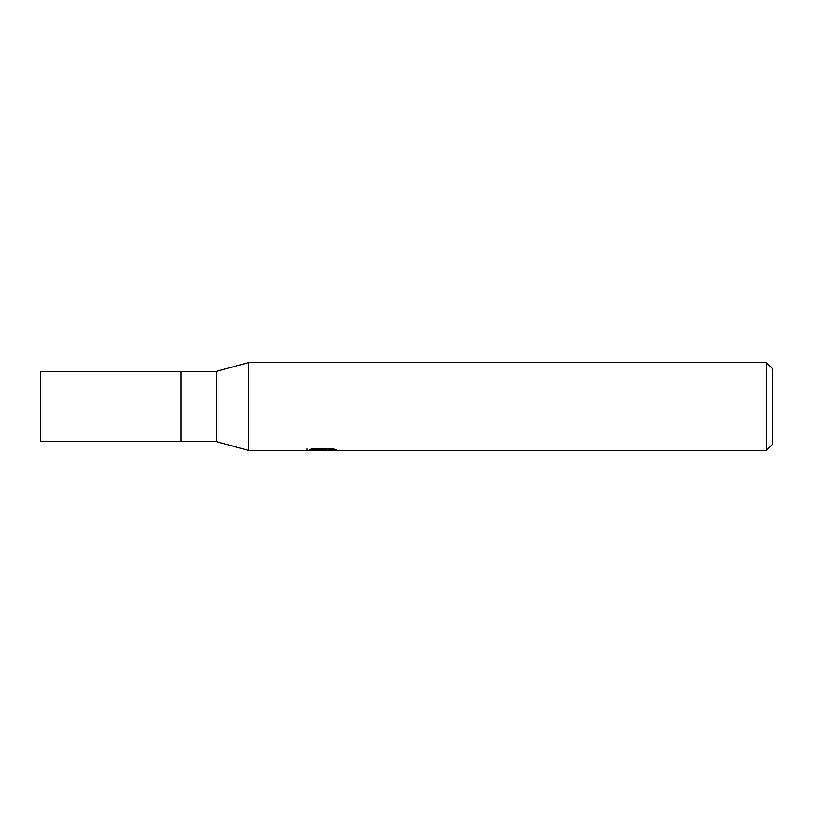 <?xml version="1.0" encoding="UTF-8"?>
<svg xmlns="http://www.w3.org/2000/svg" width="813" height="813" viewBox="0 0 813 813"><rect width="100%" height="100%" fill="white"/><g stroke="black" fill="none" stroke-linecap="round" stroke-linejoin="round"><path stroke-width="1.22" d="M766.496 450.402L248.453 450.402L216.258 441.622L181.136 441.622L181.136 371.378L216.258 371.378L248.453 362.598L766.496 362.598L772.35 368.452L772.35 444.548L766.496 450.402L766.496 362.598M216.258 441.622L216.258 371.378M248.453 450.402L248.453 362.598M322.304 450.046L306.694 450.402L323.381 449.569L309.346 449.569L313.92 448.42L331.226 448.42L336.257 449.701L321.592 450.402L322.304 449.64M319.418 450.402L316.521 449.975M326.104 449.711L321.663 450.402M326.104 450.372L326.104 448.908L328.289 448.42M323.381 448.42L323.381 449.569M306.989 448.847L306.989 450.311M181.136 441.622L40.65 441.622L40.65 371.378L181.136 371.378M323.381 448.939L326.104 448.939"/></g></svg>
